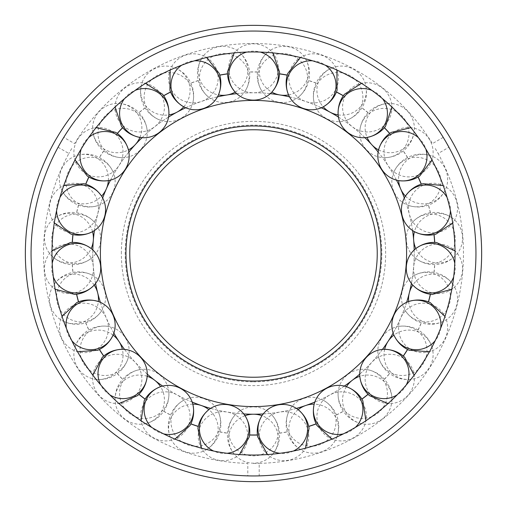<?xml version="1.0" encoding="UTF-8"?>
<svg xmlns="http://www.w3.org/2000/svg" width="507" height="507" viewBox="0 0 507 507"><rect width="100%" height="100%" fill="white"/><g stroke="black" fill="none" stroke-linecap="round" stroke-linejoin="round"><path stroke-width="0.38" stroke-dasharray="2.54 1.9" d="M270.282 93.656A160.719 160.719 0 0 0 236.718 93.656M217.471 96.869A160.719 160.719 0 0 0 185.727 107.769M168.565 117.054A160.719 160.719 0 0 0 142.08 137.67M128.867 152.024A160.719 160.719 0 0 0 110.507 180.124M102.668 197.99A160.719 160.719 0 0 0 94.429 230.533M92.819 249.97A160.719 160.719 0 0 0 253.5 414.219A160.719 160.719 0 0 0 414.181 249.97M412.571 230.533A160.719 160.719 0 0 0 404.333 197.99M396.493 180.124A160.719 160.719 0 0 0 378.133 152.024M364.92 137.67A160.719 160.719 0 0 0 338.435 117.054M321.273 107.769A160.719 160.719 0 0 0 289.529 96.869M411.411 283.426A160.719 160.719 0 0 0 253.5 92.781A160.719 160.719 0 0 0 95.589 283.426M263.253 413.927A160.719 160.719 0 0 0 296.367 408.401M314.815 402.064A160.719 160.719 0 0 0 344.335 386.087M359.736 374.109A160.719 160.719 0 0 0 382.468 349.412M393.14 333.08A160.719 160.719 0 0 0 406.62 302.337M406.595 253.5A153.095 153.095 0 0 0 253.5 100.405A153.095 153.095 0 0 0 100.405 253.5A153.095 153.095 0 0 0 253.5 406.595A153.095 153.095 0 0 0 406.595 253.5M100.38 302.337A160.719 160.719 0 0 0 113.86 333.08M124.532 349.412A160.719 160.719 0 0 0 147.264 374.109M162.665 386.087A160.719 160.719 0 0 0 192.185 402.064M210.633 408.401A160.719 160.719 0 0 0 243.747 413.927M455.033 253.5A201.532 201.532 0 0 0 253.5 51.968A201.532 201.532 0 0 0 51.968 253.5A201.532 201.532 0 0 0 253.5 455.033A201.532 201.532 0 0 0 455.033 253.5M435.279 148.551L438.13 153.494L435.279 148.551M71.721 148.551L68.87 153.494L71.721 148.551M253.5 25.35A228.15 228.15 0 0 1 481.65 253.5A228.15 228.15 0 0 1 253.5 481.65A228.15 228.15 0 0 0 481.65 253.5A228.15 228.15 0 0 0 253.5 25.35A228.15 228.15 0 0 0 25.35 253.5A228.15 228.15 0 0 0 253.5 481.65A228.15 228.15 0 0 0 481.65 253.5A228.15 228.15 0 0 0 253.5 25.35A228.15 228.15 0 0 0 25.35 253.5A228.15 228.15 0 0 0 253.5 481.65A228.15 228.15 0 0 1 25.35 253.5A228.15 228.15 0 0 1 253.5 25.35A228.15 228.15 0 0 1 481.65 253.5A228.15 228.15 0 0 1 253.5 481.65M253.5 31.054A222.446 222.446 0 0 0 60.859 142.277A222.446 222.446 0 0 0 253.5 475.946C260.858 475.864 260.858 475.864 253.5 475.946C260.858 475.864 260.858 475.864 253.5 475.946L247.796 475.87L253.5 475.946A222.446 222.446 0 0 0 446.141 142.277C442.396 135.946 442.396 135.946 446.141 142.277C442.396 135.946 442.396 135.946 446.141 142.277A222.446 222.446 0 0 0 60.859 142.277A222.446 222.446 0 0 0 253.5 475.946A222.446 222.446 0 0 0 446.141 142.277A222.446 222.446 0 0 0 253.5 31.054M253.5 463.398L259.204 463.398L253.5 463.398M60.859 142.277L63.774 137.372L60.859 142.277C57.247 148.69 57.247 148.69 60.859 142.277C57.247 148.69 57.247 148.69 60.859 142.277M446.141 142.277L448.929 147.252L438.13 153.494A209.974 209.974 0 0 1 259.204 463.398L259.204 475.87M279.484 433.219A181.588 181.588 0 0 0 287.279 431.92L287.254 431.818A181.481 181.481 0 0 1 279.477 433.117L279.477 433.117M334.715 413.674A24.805 24.482 161.1 0 0 323.308 400.219A24.805 24.482 161.1 0 0 288.527 412.159A24.805 24.482 161.1 0 0 287.792 429.784A24.805 24.482 161.1 0 0 319.201 444.886A24.805 24.482 161.1 0 0 334.715 413.674M298.148 409.662A24.805 24.482 161.1 0 0 290.175 436.723A24.805 24.482 161.1 0 0 301.576 450.178A24.805 24.482 161.1 0 0 321.584 451.826A24.805 24.482 161.1 0 0 336.363 438.238A24.805 24.482 161.1 0 0 337.098 420.614A24.805 24.482 161.1 0 0 314.182 404.155M336.433 415.043L336.433 415.043A181.588 181.588 0 0 0 343.378 411.285L343.321 411.196A181.481 181.481 0 0 1 336.388 414.948M382.322 378.628A24.805 24.482 142.1 0 0 367.169 369.603A24.805 24.482 142.1 0 0 338.144 392.19A24.805 24.482 142.1 0 0 343.176 409.098A24.805 24.482 142.1 0 0 377.785 413.18A24.805 24.482 142.1 0 0 382.322 378.628M346.433 386.702A24.805 24.482 142.1 0 0 347.682 414.884A24.805 24.482 142.1 0 0 362.835 423.909A24.805 24.482 142.1 0 0 382.291 418.972A24.805 24.482 142.1 0 0 391.854 401.322A24.805 24.482 142.1 0 0 386.828 384.414A24.805 24.482 142.1 0 0 359.812 376.289M384.388 379.363L384.388 379.363A181.588 181.588 0 0 0 389.744 373.551L389.661 373.488A181.481 181.481 0 0 1 384.319 379.287M415.974 330.019A24.805 24.482 123.2 0 0 398.705 326.407A24.805 24.482 123.2 0 0 378.59 357.194A24.805 24.482 123.2 0 0 388.837 371.549A24.805 24.482 123.2 0 0 422.901 364.172A24.805 24.482 123.2 0 0 415.974 330.019M384.648 349.31A24.805 24.482 123.2 0 0 394.978 375.56A24.805 24.482 123.2 0 0 412.242 379.179A24.805 24.482 123.2 0 0 429.042 368.183A24.805 24.482 123.2 0 0 432.357 348.391A24.805 24.482 123.2 0 0 422.109 334.031A24.805 24.482 123.2 0 0 393.92 335.114M418.167 330.044L418.167 330.044A181.588 181.588 0 0 0 421.342 322.807L421.241 322.775A181.481 181.481 0 0 1 418.079 329.994M432.015 273.121A24.805 24.482 104.2 0 0 414.511 275.307A24.805 24.482 104.2 0 0 405.486 310.956A24.805 24.482 104.2 0 0 419.834 321.21A24.805 24.482 104.2 0 0 449.658 303.173A24.805 24.482 104.2 0 0 432.015 273.121M408.648 301.538A24.805 24.482 104.2 0 0 426.945 323.01A24.805 24.482 104.2 0 0 444.449 320.823A24.805 24.482 104.2 0 0 456.769 304.973A24.805 24.482 104.2 0 0 453.48 285.175A24.805 24.482 104.2 0 0 439.125 274.921A24.805 24.482 104.2 0 0 412.812 285.099M434.1 272.43L434.1 272.43A181.588 181.588 0 0 0 434.752 264.553L434.645 264.559A181.481 181.481 0 0 1 433.998 272.411M428.713 214.093A24.805 24.482 85.3 0 0 412.869 221.844A24.805 24.482 85.3 0 0 415.905 258.494A24.805 24.482 85.3 0 0 432.807 263.532A24.805 24.482 85.3 0 0 455.159 236.788A24.805 24.482 85.3 0 0 428.713 214.093M415.841 248.557A24.805 24.482 85.3 0 0 440.12 262.924A24.805 24.482 85.3 0 0 455.964 255.173A24.805 24.482 85.3 0 0 462.466 236.186A24.805 24.482 85.3 0 0 452.928 218.523A24.805 24.482 85.3 0 0 436.02 213.485A24.805 24.482 85.3 0 0 414.441 231.655M430.456 212.763L430.456 212.763A181.588 181.588 0 0 0 428.516 205.107L428.421 205.139A181.481 181.481 0 0 1 430.354 212.782M406.424 159.337A24.805 24.482 66.3 0 0 393.952 171.81A24.805 24.482 66.3 0 0 408.724 205.493A24.805 24.482 66.3 0 0 426.349 204.765A24.805 24.482 66.3 0 0 438.809 172.215A24.805 24.482 66.3 0 0 406.424 159.337M405.442 196.108A24.805 24.482 66.3 0 0 433.067 201.818A24.805 24.482 66.3 0 0 445.539 189.345A24.805 24.482 66.3 0 0 445.52 169.268A24.805 24.482 66.3 0 0 430.766 155.668A24.805 24.482 66.3 0 0 413.142 156.39A24.805 24.482 66.3 0 0 398.629 180.581M407.641 157.512L407.641 157.512A181.588 181.588 0 0 0 403.325 150.896L403.242 150.966A181.481 181.481 0 0 1 407.552 157.563M367.562 114.785A24.805 24.482 47.4 0 0 359.818 130.635A24.805 24.482 47.4 0 0 384.724 157.69A24.805 24.482 47.4 0 0 401.164 151.282A24.805 24.482 47.4 0 0 402.374 116.452A24.805 24.482 47.4 0 0 367.562 114.785M378.571 149.888A24.805 24.482 47.4 0 0 406.557 146.314A24.805 24.482 47.4 0 0 414.301 130.464A24.805 24.482 47.4 0 0 407.767 111.483A24.805 24.482 47.4 0 0 389.395 103.409A24.805 24.482 47.4 0 0 372.962 109.816A24.805 24.482 47.4 0 0 367.087 137.41M368.126 112.662L368.126 112.662A181.588 181.588 0 0 0 361.89 107.807L361.833 107.896A181.481 181.481 0 0 1 368.05 112.738M316.343 85.265A24.805 24.482 28.4 0 0 314.163 102.769A24.805 24.482 28.4 0 0 346.509 120.273A24.805 24.482 28.4 0 0 359.97 108.878A24.805 24.482 28.4 0 0 349.805 75.537A24.805 24.482 28.4 0 0 316.343 85.265M338.15 114.886A24.805 24.482 28.4 0 0 363.462 102.427A24.805 24.482 28.4 0 0 365.636 84.922A24.805 24.482 28.4 0 0 353.297 69.091A24.805 24.482 28.4 0 0 333.295 67.418A24.805 24.482 28.4 0 0 319.835 78.813A24.805 24.482 28.4 0 0 323.238 106.819M316.184 83.072L316.184 83.072A181.588 181.588 0 0 0 308.712 80.512L308.687 80.613A181.481 181.481 0 0 1 316.14 83.167M258.31 73.978A24.805 24.482 9.5 0 0 261.935 91.241A24.805 24.482 9.5 0 0 298.211 97.293A24.805 24.482 9.5 0 0 307.242 82.14A24.805 24.482 9.5 0 0 286.804 53.913A24.805 24.482 9.5 0 0 258.31 73.978M288.559 94.91A24.805 24.482 9.5 0 0 308.446 74.903A24.805 24.482 9.5 0 0 304.827 57.646A24.805 24.482 9.5 0 0 288.014 46.676A24.805 24.482 9.5 0 0 268.552 51.587A24.805 24.482 9.5 0 0 259.521 66.74A24.805 24.482 9.5 0 0 271.834 92.122M257.448 71.956L257.448 71.956A181.588 181.588 0 0 0 249.552 71.956L249.558 72.057A181.481 181.481 0 0 1 257.442 72.057M199.758 82.14A24.805 24.482 -9.5 0 0 208.789 97.293A24.805 24.482 -9.5 0 0 245.065 91.241A24.805 24.482 -9.5 0 0 248.69 73.978A24.805 24.482 -9.5 0 0 220.196 53.913A24.805 24.482 -9.5 0 0 199.758 82.14M235.166 92.122A24.805 24.482 -9.5 0 0 247.479 66.74A24.805 24.482 -9.5 0 0 238.448 51.587A24.805 24.482 -9.5 0 0 218.986 46.676A24.805 24.482 -9.5 0 0 202.173 57.646A24.805 24.482 -9.5 0 0 198.554 74.903A24.805 24.482 -9.5 0 0 218.441 94.91M198.288 80.512L198.288 80.512A181.588 181.588 0 0 0 190.816 83.072L190.86 83.167A181.481 181.481 0 0 1 198.313 80.613M147.03 108.878A24.805 24.482 -28.4 0 0 160.491 120.273A24.805 24.482 -28.4 0 0 192.837 102.769A24.805 24.482 -28.4 0 0 190.657 85.265A24.805 24.482 -28.4 0 0 157.195 75.537A24.805 24.482 -28.4 0 0 147.03 108.878M183.762 106.819A24.805 24.482 -28.4 0 0 187.165 78.813A24.805 24.482 -28.4 0 0 173.705 67.418A24.805 24.482 -28.4 0 0 153.703 69.091A24.805 24.482 -28.4 0 0 141.364 84.922A24.805 24.482 -28.4 0 0 143.538 102.427A24.805 24.482 -28.4 0 0 168.85 114.886M145.11 107.807L145.11 107.807A181.588 181.588 0 0 0 138.874 112.662L138.95 112.738A181.481 181.481 0 0 1 145.167 107.896M105.836 151.282A24.805 24.482 -47.4 0 0 122.276 157.69A24.805 24.482 -47.4 0 0 147.182 130.635A24.805 24.482 -47.4 0 0 139.438 114.785A24.805 24.482 -47.4 0 0 104.626 116.452A24.805 24.482 -47.4 0 0 105.836 151.282M139.913 137.41A24.805 24.482 -47.4 0 0 134.038 109.816A24.805 24.482 -47.4 0 0 117.605 103.409A24.805 24.482 -47.4 0 0 99.233 111.483A24.805 24.482 -47.4 0 0 92.699 130.464A24.805 24.482 -47.4 0 0 100.443 146.314A24.805 24.482 -47.4 0 0 128.429 149.888M103.675 150.896L103.675 150.896A181.588 181.588 0 0 0 99.359 157.512L99.448 157.563A181.481 181.481 0 0 1 103.758 150.966M80.651 204.765A24.805 24.482 -66.3 0 0 98.276 205.493A24.805 24.482 -66.3 0 0 113.048 171.81A24.805 24.482 -66.3 0 0 100.576 159.337A24.805 24.482 -66.3 0 0 68.192 172.215A24.805 24.482 -66.3 0 0 80.651 204.765M108.371 180.581A24.805 24.482 -66.3 0 0 93.858 156.39A24.805 24.482 -66.3 0 0 76.234 155.668A24.805 24.482 -66.3 0 0 61.48 169.268A24.805 24.482 -66.3 0 0 61.461 189.345A24.805 24.482 -66.3 0 0 73.933 201.818A24.805 24.482 -66.3 0 0 101.558 196.108M78.484 205.107L78.484 205.107A181.588 181.588 0 0 0 76.544 212.763L76.646 212.782A181.481 181.481 0 0 1 78.579 205.139M74.193 263.532A24.805 24.482 -85.3 0 0 91.095 258.494A24.805 24.482 -85.3 0 0 94.131 221.844A24.805 24.482 -85.3 0 0 78.287 214.093A24.805 24.482 -85.3 0 0 51.841 236.788A24.805 24.482 -85.3 0 0 74.193 263.532M92.559 231.655A24.805 24.482 -85.3 0 0 70.98 213.485A24.805 24.482 -85.3 0 0 54.072 218.523A24.805 24.482 -85.3 0 0 44.534 236.186A24.805 24.482 -85.3 0 0 51.036 255.173A24.805 24.482 -85.3 0 0 66.88 262.924A24.805 24.482 -85.3 0 0 91.159 248.557M72.248 264.553L72.248 264.553A181.588 181.588 0 0 0 72.9 272.43L73.002 272.411A181.481 181.481 0 0 1 72.355 264.559M87.166 321.21A24.805 24.482 -104.2 0 0 101.514 310.956A24.805 24.482 -104.2 0 0 92.489 275.307A24.805 24.482 -104.2 0 0 74.985 273.121A24.805 24.482 -104.2 0 0 57.342 303.173A24.805 24.482 -104.2 0 0 87.166 321.21M94.188 285.099A24.805 24.482 -104.2 0 0 67.875 274.921A24.805 24.482 -104.2 0 0 53.52 285.175A24.805 24.482 -104.2 0 0 50.231 304.973A24.805 24.482 -104.2 0 0 62.551 320.823A24.805 24.482 -104.2 0 0 80.055 323.01A24.805 24.482 -104.2 0 0 98.352 301.538M85.658 322.807L85.658 322.807A181.588 181.588 0 0 0 88.833 330.044L88.921 329.994A181.481 181.481 0 0 1 85.759 322.775M118.163 371.549A24.805 24.482 -123.2 0 0 128.41 357.194A24.805 24.482 -123.2 0 0 108.295 326.407A24.805 24.482 -123.2 0 0 91.026 330.019A24.805 24.482 -123.2 0 0 84.099 364.172A24.805 24.482 -123.2 0 0 118.163 371.549M113.08 335.114A24.805 24.482 -123.2 0 0 84.891 334.031A24.805 24.482 -123.2 0 0 74.643 348.391A24.805 24.482 -123.2 0 0 77.958 368.183A24.805 24.482 -123.2 0 0 94.758 379.179A24.805 24.482 -123.2 0 0 112.022 375.56A24.805 24.482 -123.2 0 0 122.352 349.31M117.256 373.551L117.256 373.551A181.588 181.588 0 0 0 122.612 379.363L122.681 379.287A181.481 181.481 0 0 1 117.339 373.488M163.824 409.098A24.805 24.482 -142.1 0 0 168.856 392.19A24.805 24.482 -142.1 0 0 139.831 369.603A24.805 24.482 -142.1 0 0 124.678 378.628A24.805 24.482 -142.1 0 0 129.215 413.18A24.805 24.482 -142.1 0 0 163.824 409.098M147.188 376.289A24.805 24.482 -142.1 0 0 120.172 384.414A24.805 24.482 -142.1 0 0 115.146 401.322A24.805 24.482 -142.1 0 0 124.709 418.972A24.805 24.482 -142.1 0 0 144.165 423.909A24.805 24.482 -142.1 0 0 159.318 414.884A24.805 24.482 -142.1 0 0 160.567 386.702M163.622 411.285L163.622 411.285A181.588 181.588 0 0 0 170.567 415.043L170.612 414.948A181.481 181.481 0 0 1 163.679 411.196M219.208 429.784A24.805 24.482 -161.1 0 0 218.473 412.159A24.805 24.482 -161.1 0 0 183.692 400.219A24.805 24.482 -161.1 0 0 172.285 413.674A24.805 24.482 -161.1 0 0 187.799 444.886A24.805 24.482 -161.1 0 0 219.208 429.784M192.818 404.155A24.805 24.482 -161.1 0 0 169.902 420.614A24.805 24.482 -161.1 0 0 170.637 438.238A24.805 24.482 -161.1 0 0 185.416 451.826A24.805 24.482 -161.1 0 0 205.424 450.178A24.805 24.482 -161.1 0 0 216.825 436.723A24.805 24.482 -161.1 0 0 208.852 409.662M219.721 431.92L219.721 431.92A181.588 181.588 0 0 0 227.516 433.219L227.523 433.117A181.481 181.481 0 0 1 219.746 431.818M278.305 431.368A24.805 24.482 180 0 0 271.885 414.935A24.805 24.482 180 0 0 235.115 414.935A24.805 24.482 180 0 0 228.695 431.368A24.805 24.482 180 0 0 253.5 455.85A24.805 24.482 180 0 0 278.305 431.368M245.02 415.696A24.805 24.482 180 0 0 228.695 438.701A24.805 24.482 180 0 0 235.115 455.134A24.805 24.482 180 0 0 253.5 463.183A24.805 24.482 180 0 0 271.885 455.134A24.805 24.482 180 0 0 278.305 438.701A24.805 24.482 180 0 0 261.98 415.696M198.554 432.097A24.805 24.482 -170.5 0 1 227.047 412.026A24.805 24.482 -170.5 0 1 247.479 440.26A24.805 24.482 -170.5 0 1 238.448 455.413A24.805 24.482 -170.5 0 1 218.986 460.324A24.805 24.482 -170.5 0 1 202.173 449.354A24.805 24.482 -170.5 0 1 198.554 432.097M227.028 453.29A24.805 24.482 -170.5 0 1 220.196 453.087A24.805 24.482 -170.5 0 1 213.669 451.059M143.538 404.573A24.805 24.482 -151.6 0 1 177.006 394.852A24.805 24.482 -151.6 0 1 187.165 428.187A24.805 24.482 -151.6 0 1 173.705 439.582A24.805 24.482 -151.6 0 1 153.703 437.909A24.805 24.482 -151.6 0 1 141.364 422.078A24.805 24.482 -151.6 0 1 143.538 404.573M163.596 433.865A24.805 24.482 -151.6 0 1 157.195 431.463A24.805 24.482 -151.6 0 1 151.675 427.42M100.443 360.686A24.805 24.482 -132.6 0 1 135.255 362.353A24.805 24.482 -132.6 0 1 134.038 397.184A24.805 24.482 -132.6 0 1 117.605 403.591A24.805 24.482 -132.6 0 1 99.233 395.517A24.805 24.482 -132.6 0 1 92.699 376.536A24.805 24.482 -132.6 0 1 100.443 360.686M109.899 394.902A24.805 24.482 -132.6 0 1 104.626 390.548A24.805 24.482 -132.6 0 1 100.722 384.933M73.933 305.182A24.805 24.482 -113.7 0 1 106.318 318.06A24.805 24.482 -113.7 0 1 93.858 350.61A24.805 24.482 -113.7 0 1 76.234 351.332A24.805 24.482 -113.7 0 1 61.48 337.732A24.805 24.482 -113.7 0 1 61.461 317.655A24.805 24.482 -113.7 0 1 73.933 305.182M71.766 340.615A24.805 24.482 -113.7 0 1 68.192 334.785A24.805 24.482 -113.7 0 1 66.322 328.206M66.88 244.076A24.805 24.482 -94.7 0 1 93.326 266.771A24.805 24.482 -94.7 0 1 70.98 293.515A24.805 24.482 -94.7 0 1 54.072 288.477A24.805 24.482 -94.7 0 1 44.534 270.814A24.805 24.482 -94.7 0 1 51.036 251.827A24.805 24.482 -94.7 0 1 66.88 244.076M53.33 276.885A24.805 24.482 -94.7 0 1 51.841 270.212A24.805 24.482 -94.7 0 1 52.208 263.38M80.055 183.99A24.805 24.482 -75.8 0 1 97.699 214.043A24.805 24.482 -75.8 0 1 67.875 232.079A24.805 24.482 -75.8 0 1 53.52 221.825A24.805 24.482 -75.8 0 1 50.231 202.027A24.805 24.482 -75.8 0 1 62.551 186.177A24.805 24.482 -75.8 0 1 80.055 183.99M56.581 210.62A24.805 24.482 -75.8 0 1 57.342 203.827A24.805 24.482 -75.8 0 1 59.908 197.489M112.022 131.44A24.805 24.482 -56.8 0 1 118.949 165.593A24.805 24.482 -56.8 0 1 84.891 172.969A24.805 24.482 -56.8 0 1 74.643 158.609A24.805 24.482 -56.8 0 1 77.958 138.817A24.805 24.482 -56.8 0 1 94.758 127.821A24.805 24.482 -56.8 0 1 112.022 131.44M81.177 149.007A24.805 24.482 -56.8 0 1 84.099 142.828A24.805 24.482 -56.8 0 1 88.586 137.663M159.318 92.116A24.805 24.482 -37.9 0 1 154.781 126.668A24.805 24.482 -37.9 0 1 120.172 122.586A24.805 24.482 -37.9 0 1 115.146 105.678A24.805 24.482 -37.9 0 1 124.709 88.028A24.805 24.482 -37.9 0 1 144.165 83.091A24.805 24.482 -37.9 0 1 159.318 92.116M124.443 98.713A24.805 24.482 -37.9 0 1 129.215 93.82A24.805 24.482 -37.9 0 1 135.135 90.392M216.825 70.277A24.805 24.482 -18.9 0 1 201.317 101.489A24.805 24.482 -18.9 0 1 169.902 86.386A24.805 24.482 -18.9 0 1 170.637 68.762A24.805 24.482 -18.9 0 1 185.416 55.174A24.805 24.482 -18.9 0 1 205.424 56.822A24.805 24.482 -18.9 0 1 216.825 70.277M181.69 65.194A24.805 24.482 -18.9 0 1 187.799 62.114A24.805 24.482 -18.9 0 1 194.504 60.796M278.305 68.299A24.805 24.482 -0 0 1 253.5 92.781A24.805 24.482 -0 0 1 228.695 68.299A24.805 24.482 -0 0 1 235.115 51.866A24.805 24.482 -0 0 1 253.5 43.817A24.805 24.482 -0 0 1 271.885 51.866A24.805 24.482 -0 0 1 278.305 68.299M246.725 52.082A24.805 24.482 -0 0 1 253.5 51.15A24.805 24.482 -0 0 1 260.275 52.082M337.098 86.386A24.805 24.482 18.9 0 1 305.683 101.489A24.805 24.482 18.9 0 1 290.175 70.277A24.805 24.482 18.9 0 1 301.576 56.822A24.805 24.482 18.9 0 1 321.584 55.174A24.805 24.482 18.9 0 1 336.363 68.762A24.805 24.482 18.9 0 1 337.098 86.386M312.496 60.796A24.805 24.482 18.9 0 1 319.201 62.114A24.805 24.482 18.9 0 1 325.31 65.194M386.828 122.586A24.805 24.482 37.9 0 1 352.219 126.668A24.805 24.482 37.9 0 1 347.682 92.116A24.805 24.482 37.9 0 1 362.835 83.091A24.805 24.482 37.9 0 1 382.291 88.028A24.805 24.482 37.9 0 1 391.854 105.678A24.805 24.482 37.9 0 1 386.828 122.586M371.865 90.392A24.805 24.482 37.9 0 1 377.785 93.82A24.805 24.482 37.9 0 1 382.557 98.713M422.109 172.969A24.805 24.482 56.8 0 1 388.051 165.593A24.805 24.482 56.8 0 1 394.978 131.44A24.805 24.482 56.8 0 1 412.242 127.821A24.805 24.482 56.8 0 1 429.042 138.817A24.805 24.482 56.8 0 1 432.357 158.609A24.805 24.482 56.8 0 1 422.109 172.969M418.414 137.663A24.805 24.482 56.8 0 1 422.901 142.828A24.805 24.482 56.8 0 1 425.823 149.007M439.125 232.079A24.805 24.482 75.8 0 1 409.301 214.043A24.805 24.482 75.8 0 1 426.945 183.99A24.805 24.482 75.8 0 1 444.449 186.177A24.805 24.482 75.8 0 1 456.769 202.027A24.805 24.482 75.8 0 1 453.48 221.825A24.805 24.482 75.8 0 1 439.125 232.079M447.092 197.489A24.805 24.482 75.8 0 1 449.658 203.827A24.805 24.482 75.8 0 1 450.419 210.62M436.02 293.515A24.805 24.482 94.7 0 1 413.674 266.771A24.805 24.482 94.7 0 1 440.12 244.076A24.805 24.482 94.7 0 1 455.964 251.827A24.805 24.482 94.7 0 1 462.466 270.814A24.805 24.482 94.7 0 1 452.928 288.477A24.805 24.482 94.7 0 1 436.02 293.515M454.792 263.38A24.805 24.482 94.7 0 1 455.159 270.212A24.805 24.482 94.7 0 1 453.67 276.885M413.142 350.61A24.805 24.482 113.7 0 1 400.682 318.06A24.805 24.482 113.7 0 1 433.067 305.182A24.805 24.482 113.7 0 1 445.539 317.655A24.805 24.482 113.7 0 1 445.52 337.732A24.805 24.482 113.7 0 1 430.766 351.332A24.805 24.482 113.7 0 1 413.142 350.61M440.678 328.206A24.805 24.482 113.7 0 1 438.809 334.785A24.805 24.482 113.7 0 1 435.234 340.615M372.962 397.184A24.805 24.482 132.6 0 1 371.745 362.353A24.805 24.482 132.6 0 1 406.557 360.686A24.805 24.482 132.6 0 1 414.301 376.536A24.805 24.482 132.6 0 1 407.767 395.517A24.805 24.482 132.6 0 1 389.395 403.591A24.805 24.482 132.6 0 1 372.962 397.184M406.278 384.933A24.805 24.482 132.6 0 1 402.374 390.548A24.805 24.482 132.6 0 1 397.101 394.902M319.835 428.187A24.805 24.482 151.6 0 1 329.994 394.852A24.805 24.482 151.6 0 1 363.462 404.573A24.805 24.482 151.6 0 1 365.636 422.078A24.805 24.482 151.6 0 1 353.297 437.909A24.805 24.482 151.6 0 1 333.295 439.582A24.805 24.482 151.6 0 1 319.835 428.187M355.325 427.42A24.805 24.482 151.6 0 1 349.805 431.463A24.805 24.482 151.6 0 1 343.404 433.865M259.521 440.26A24.805 24.482 170.5 0 1 279.953 412.026A24.805 24.482 170.5 0 1 308.446 432.097A24.805 24.482 170.5 0 1 304.827 449.354A24.805 24.482 170.5 0 1 288.014 460.324A24.805 24.482 170.5 0 1 268.552 455.413A24.805 24.482 170.5 0 1 259.521 440.26M293.331 451.059A24.805 24.482 170.5 0 1 286.804 453.087A24.805 24.482 170.5 0 1 279.972 453.29M253.5 129.754A123.746 123.746 0 0 0 129.754 253.5A123.746 123.746 0 0 0 253.5 377.246A123.746 123.746 0 0 0 377.246 253.5A123.746 123.746 0 0 0 253.5 129.754M253.5 381.841A128.341 128.341 0 0 0 381.841 253.5A128.341 128.341 0 0 0 253.5 125.159A128.341 128.341 0 0 0 125.159 253.5A128.341 128.341 0 0 0 253.5 381.841M121.363 253.5A132.137 132.137 0 0 1 253.5 121.363A132.137 132.137 0 0 1 385.637 253.5A132.137 132.137 0 0 1 253.5 385.637A132.137 132.137 0 0 1 121.363 253.5M31.054 253.5A222.446 222.446 0 0 0 253.5 475.946A222.446 222.446 0 0 0 475.946 253.5A222.446 222.446 0 0 0 253.5 31.054A222.446 222.446 0 0 0 31.054 253.5M443.226 137.372L432.427 143.614A209.974 209.974 0 0 0 74.573 143.614L63.774 137.372M58.071 147.252L68.87 153.494A209.974 209.974 0 0 0 247.796 463.398L247.796 475.87M323.308 400.219C330.114 404.199 334.709 409.707 337.079 416.741C339.525 423.751 339.291 430.918 336.363 438.238M288.527 412.159C285.599 419.479 285.359 426.647 287.811 433.656C290.181 440.691 294.77 446.198 301.576 450.178M367.169 369.603C374.895 371.156 381.03 374.876 385.554 380.757C390.149 386.594 392.247 393.451 391.854 401.322M338.144 392.19C337.757 400.067 339.855 406.918 344.449 412.755C348.974 418.636 355.103 422.356 362.835 423.909M398.705 326.407C406.525 325.361 413.528 326.888 419.72 330.982C425.956 335.013 430.17 340.812 432.357 348.391M378.59 357.194C380.782 364.767 384.99 370.566 391.227 374.597C397.425 378.691 404.428 380.218 412.242 379.179M414.511 275.307C421.564 271.784 428.688 270.953 435.874 272.817C443.08 274.598 448.949 278.717 453.48 285.175M405.486 310.956C410.011 317.407 415.879 321.527 423.085 323.314C430.272 325.177 437.395 324.347 444.449 320.823M412.869 221.844C418.395 216.223 424.86 213.124 432.262 212.553C439.658 211.901 446.547 213.891 452.928 218.523M415.905 258.494C422.28 263.127 429.169 265.117 436.565 264.47C443.967 263.894 450.431 260.794 455.964 255.173M393.952 171.81C397.355 164.699 402.469 159.673 409.282 156.726C416.063 153.703 423.225 153.355 430.766 155.668M408.724 205.493C416.266 207.8 423.427 207.452 430.209 204.429C437.021 201.482 442.136 196.456 445.539 189.345M359.818 130.635C360.731 122.802 363.931 116.388 369.419 111.388C374.857 106.331 381.511 103.669 389.395 103.409M384.724 157.69C392.608 157.43 399.263 154.768 404.7 149.711C410.188 144.71 413.389 138.297 414.301 130.464M314.163 102.769C312.483 95.069 313.427 87.958 316.995 81.45C320.494 74.897 325.925 70.219 333.295 67.418M346.509 120.273C353.873 117.466 359.311 112.788 362.809 106.242C366.377 99.733 367.322 92.623 365.636 84.922M261.935 91.241C257.841 84.498 256.428 77.47 257.689 70.156C258.874 62.824 262.493 56.638 268.552 51.587M298.211 97.293C304.27 92.249 307.888 86.057 309.074 78.731C310.335 71.411 308.915 64.383 304.827 57.646M208.789 97.293C202.73 92.249 199.112 86.057 197.926 78.731C196.665 71.411 198.085 64.383 202.173 57.646M245.065 91.241C249.159 84.498 250.572 77.47 249.311 70.156C248.126 62.824 244.507 56.638 238.448 51.587M160.491 120.273C153.127 117.466 147.689 112.788 144.191 106.242C140.623 99.733 139.679 92.623 141.364 84.922M192.837 102.769C194.517 95.069 193.573 87.958 190.005 81.45C186.506 74.897 181.075 70.219 173.705 67.418M122.276 157.69C114.392 157.43 107.738 154.768 102.3 149.711C96.812 144.71 93.611 138.297 92.699 130.464M147.182 130.635C146.27 122.802 143.069 116.388 137.581 111.388C132.143 106.331 125.489 103.669 117.605 103.409M98.276 205.493C90.734 207.8 83.573 207.452 76.791 204.429C69.979 201.482 64.864 196.456 61.461 189.345M113.048 171.81C109.645 164.699 104.531 159.673 97.718 156.726C90.937 153.703 83.775 153.355 76.234 155.668M91.095 258.494C84.72 263.127 77.831 265.117 70.435 264.47C63.033 263.894 56.569 260.794 51.036 255.173M94.131 221.844C88.605 216.223 82.14 213.124 74.738 212.553C67.342 211.901 60.453 213.891 54.072 218.523M101.514 310.956C96.989 317.407 91.121 321.527 83.915 323.314C76.728 325.177 69.605 324.347 62.551 320.823M92.489 275.307C85.436 271.784 78.312 270.953 71.126 272.817C63.92 274.598 58.051 278.717 53.52 285.175M128.41 357.194C126.218 364.767 122.01 370.566 115.773 374.597C109.575 378.691 102.572 380.218 94.758 379.179M108.295 326.407C100.475 325.361 93.472 326.888 87.28 330.982C81.044 335.013 76.83 340.812 74.643 348.391M168.856 392.19C169.243 400.067 167.145 406.918 162.551 412.755C158.026 418.636 151.897 422.356 144.165 423.909M139.831 369.603C132.105 371.156 125.97 374.876 121.446 380.757C116.851 386.594 114.753 393.451 115.146 401.322M218.473 412.159C221.401 419.479 221.641 426.647 219.189 433.656C216.819 440.691 212.23 446.198 205.424 450.178M183.692 400.219C176.886 404.199 172.291 409.707 169.921 416.741C167.475 423.751 167.709 430.918 170.637 438.238M271.885 414.935C277.031 420.911 279.585 427.61 279.547 435.038C279.585 442.459 277.031 449.158 271.885 455.134M235.115 414.935C229.969 420.911 227.415 427.61 227.453 435.038C227.415 442.459 229.969 449.158 235.115 455.134M238.448 455.413L239.5 454.545M202.173 449.354L201.463 448.201M173.705 439.582L174.978 439.106M141.364 422.078L141.06 420.753M117.605 403.591L118.968 403.553M92.699 376.536L92.851 375.18M76.234 351.332L77.533 351.744M61.461 317.655L62.044 316.425M54.072 288.477L55.168 289.282M51.036 251.827L51.987 250.851M53.52 221.825L54.3 222.947M62.551 186.177L63.762 185.562M74.643 158.609L75.011 159.92M94.758 127.821L96.102 127.637M115.146 105.678L115.07 107.034M144.165 83.091L145.503 83.351M170.637 68.762L170.124 70.023M205.424 56.822L206.603 57.5M235.115 51.866L234.215 52.893M271.885 51.866L272.785 52.893M301.576 56.822L300.398 57.5M336.363 68.762L336.876 70.023M362.835 83.091L361.497 83.351M391.854 105.678L391.93 107.034M412.242 127.821L410.898 127.637M432.357 158.609L431.989 159.92M444.449 186.177L443.238 185.562M453.48 221.825L452.7 222.947M455.964 251.827L455.013 250.851M452.928 288.477L451.832 289.282M445.539 317.655L444.956 316.425M430.766 351.332L429.467 351.744M414.301 376.536L414.149 375.18M389.395 403.591L388.032 403.553M365.636 422.078L365.94 420.753M333.295 439.582L332.022 439.106M304.827 449.354L305.537 448.201M268.552 455.413L267.5 454.545"/><path stroke-width="0.76" d="M129.76 253.5A123.74 123.74 0 0 0 253.5 377.24A123.74 123.74 0 0 0 377.24 253.5A123.74 123.74 0 0 0 253.5 129.76A123.74 123.74 0 0 0 129.76 253.5M406.595 253.5A153.095 153.095 0 0 0 253.5 100.405A153.095 153.095 0 0 0 100.405 253.5A153.095 153.095 0 0 0 253.5 406.595A153.095 153.095 0 0 0 406.595 253.5M236.718 93.656A160.719 160.719 0 0 0 217.471 96.869M185.727 107.769A160.719 160.719 0 0 0 168.565 117.054M142.08 137.67A160.719 160.719 0 0 0 128.867 152.024M110.507 180.124A160.719 160.719 0 0 0 102.668 197.99M94.429 230.533A160.719 160.719 0 0 0 92.819 249.97M414.181 249.97A160.719 160.719 0 0 0 412.571 230.533M404.333 197.99A160.719 160.719 0 0 0 396.493 180.124M378.133 152.024A160.719 160.719 0 0 0 364.92 137.67M338.435 117.054A160.719 160.719 0 0 0 321.273 107.769M289.529 96.869A160.719 160.719 0 0 0 270.282 93.656M243.747 413.927A160.719 160.719 0 0 0 263.253 413.927M296.367 408.401A160.719 160.719 0 0 0 314.815 402.064M344.335 386.087A160.719 160.719 0 0 0 359.736 374.109M382.468 349.412A160.719 160.719 0 0 0 393.14 333.08M406.62 302.337A160.719 160.719 0 0 0 411.411 283.426M95.589 283.426A160.719 160.719 0 0 0 100.38 302.337M113.86 333.08A160.719 160.719 0 0 0 124.532 349.412M147.264 374.109A160.719 160.719 0 0 0 162.665 386.087M192.185 402.064A160.719 160.719 0 0 0 210.633 408.401M455.033 253.5A201.532 201.532 0 0 0 253.5 51.968A201.532 201.532 0 0 0 51.968 253.5A201.532 201.532 0 0 0 253.5 455.033A201.532 201.532 0 0 0 455.033 253.5M25.35 253.5A228.15 228.15 0 0 0 253.5 481.65A228.15 228.15 0 0 0 481.65 253.5A228.15 228.15 0 0 0 253.5 25.35A228.15 228.15 0 0 0 25.35 253.5A228.15 228.15 0 0 1 253.5 25.35A228.15 228.15 0 0 1 481.65 253.5M448.929 147.252L446.141 142.277M314.182 404.155A24.805 24.482 161.1 0 0 298.148 409.662M359.812 376.289A24.805 24.482 142.1 0 0 346.433 386.702M393.92 335.114A24.805 24.482 123.2 0 0 388.051 341.407A24.805 24.482 123.2 0 0 384.648 349.31M412.812 285.099A24.805 24.482 104.2 0 0 409.301 292.957A24.805 24.482 104.2 0 0 408.648 301.538M414.441 231.655A24.805 24.482 85.3 0 0 415.841 248.557M398.629 180.581A24.805 24.482 66.3 0 0 400.682 188.94A24.805 24.482 66.3 0 0 405.442 196.108M367.087 137.41A24.805 24.482 47.4 0 0 371.745 144.647A24.805 24.482 47.4 0 0 378.571 149.888M323.238 106.819A24.805 24.482 28.4 0 0 338.15 114.886M271.834 92.122A24.805 24.482 9.5 0 0 288.559 94.91M218.441 94.91A24.805 24.482 -9.5 0 0 235.166 92.122M168.85 114.886A24.805 24.482 -28.4 0 0 183.762 106.819M128.429 149.888A24.805 24.482 -47.4 0 0 139.913 137.41M101.558 196.108A24.805 24.482 -66.3 0 0 106.318 188.94A24.805 24.482 -66.3 0 0 108.371 180.581M91.159 248.557A24.805 24.482 -85.3 0 0 92.559 231.655M98.352 301.538A24.805 24.482 -104.2 0 0 97.699 292.957A24.805 24.482 -104.2 0 0 94.188 285.099M122.352 349.31A24.805 24.482 -123.2 0 0 118.949 341.407A24.805 24.482 -123.2 0 0 113.08 335.114M160.567 386.702A24.805 24.482 -142.1 0 0 147.188 376.289M208.852 409.662A24.805 24.482 -161.1 0 0 192.818 404.155M261.98 415.696A24.805 24.482 180 0 0 245.02 415.696M257.442 435.044A181.588 181.588 0 0 1 249.558 435.044M249.571 434.943A181.481 181.481 0 0 0 257.429 434.943M213.669 451.059A24.805 24.482 -170.5 0 1 199.758 424.86A24.805 24.482 -170.5 0 1 208.789 409.707A24.805 24.482 -170.5 0 1 245.065 415.759A24.805 24.482 -170.5 0 1 248.69 433.022A24.805 24.482 -170.5 0 1 227.028 453.29M198.281 426.488A181.588 181.588 0 0 1 190.822 423.928M190.866 423.833A181.481 181.481 0 0 0 198.307 426.387M151.675 427.42A24.805 24.482 -151.6 0 1 147.03 398.122A24.805 24.482 -151.6 0 1 160.491 386.727A24.805 24.482 -151.6 0 1 192.837 404.231A24.805 24.482 -151.6 0 1 190.657 421.735A24.805 24.482 -151.6 0 1 163.596 433.865M145.103 399.186A181.588 181.588 0 0 1 138.88 394.345M138.956 394.269A181.481 181.481 0 0 0 145.16 399.098M100.722 384.933A24.805 24.482 -132.6 0 1 105.836 355.718A24.805 24.482 -132.6 0 1 122.276 349.31A24.805 24.482 -132.6 0 1 147.182 376.365A24.805 24.482 -132.6 0 1 139.438 392.215A24.805 24.482 -132.6 0 1 109.899 394.902M103.675 356.098A181.588 181.588 0 0 1 99.359 349.494M99.454 349.45A181.481 181.481 0 0 0 103.751 356.028M66.322 328.206A24.805 24.482 -113.7 0 1 80.651 302.235A24.805 24.482 -113.7 0 1 98.276 301.507A24.805 24.482 -113.7 0 1 113.048 335.19A24.805 24.482 -113.7 0 1 100.576 347.663A24.805 24.482 -113.7 0 1 71.766 340.615M78.477 301.887A181.588 181.588 0 0 1 76.544 294.244M76.646 294.231A181.481 181.481 0 0 0 78.579 301.849M52.208 263.38A24.805 24.482 -94.7 0 1 74.193 243.468A24.805 24.482 -94.7 0 1 91.095 248.506A24.805 24.482 -94.7 0 1 94.131 285.156A24.805 24.482 -94.7 0 1 78.287 292.907A24.805 24.482 -94.7 0 1 53.33 276.885M72.248 242.435A181.588 181.588 0 0 1 72.9 234.583M73.002 234.602A181.481 181.481 0 0 0 72.355 242.435M59.908 197.489A24.805 24.482 -75.8 0 1 87.166 185.79A24.805 24.482 -75.8 0 1 101.514 196.044A24.805 24.482 -75.8 0 1 92.489 231.693A24.805 24.482 -75.8 0 1 74.985 233.879A24.805 24.482 -75.8 0 1 56.581 210.62M85.664 184.187A181.588 181.588 0 0 1 88.833 176.962M88.921 177.019A181.481 181.481 0 0 0 85.765 184.218M88.586 137.663A24.805 24.482 -56.8 0 1 118.163 135.451A24.805 24.482 -56.8 0 1 128.41 149.806A24.805 24.482 -56.8 0 1 108.295 180.593A24.805 24.482 -56.8 0 1 91.026 176.981A24.805 24.482 -56.8 0 1 81.177 149.007M117.263 133.442A181.588 181.588 0 0 1 122.605 127.644M122.675 127.72A181.481 181.481 0 0 0 117.345 133.506M135.135 90.392A24.805 24.482 -37.9 0 1 163.824 97.902A24.805 24.482 -37.9 0 1 168.856 114.81A24.805 24.482 -37.9 0 1 139.831 137.397A24.805 24.482 -37.9 0 1 124.678 128.372A24.805 24.482 -37.9 0 1 124.443 98.713M163.628 95.715A181.588 181.588 0 0 1 170.561 91.963M170.599 92.059A181.481 181.481 0 0 0 163.685 95.798M194.504 60.796A24.805 24.482 -18.9 0 1 219.208 77.216A24.805 24.482 -18.9 0 1 218.473 94.841A24.805 24.482 -18.9 0 1 183.692 106.781A24.805 24.482 -18.9 0 1 172.285 93.326A24.805 24.482 -18.9 0 1 181.69 65.194M219.734 75.08A181.588 181.588 0 0 1 227.504 73.781M227.51 73.889A181.481 181.481 0 0 0 219.759 75.182M260.275 52.082A24.805 24.482 -0 0 1 278.305 75.632A24.805 24.482 -0 0 1 271.885 92.065A24.805 24.482 -0 0 1 235.115 92.065A24.805 24.482 -0 0 1 228.695 75.632A24.805 24.482 -0 0 1 246.725 52.082M279.496 73.781A181.588 181.588 0 0 1 287.266 75.08M287.241 75.182A181.481 181.481 0 0 0 279.49 73.889M325.31 65.194A24.805 24.482 18.9 0 1 334.715 93.326A24.805 24.482 18.9 0 1 323.308 106.781A24.805 24.482 18.9 0 1 288.527 94.841A24.805 24.482 18.9 0 1 287.792 77.216A24.805 24.482 18.9 0 1 312.496 60.796M336.439 91.963A181.588 181.588 0 0 1 343.372 95.715M343.315 95.798A181.481 181.481 0 0 0 336.401 92.059M382.557 98.713A24.805 24.482 37.9 0 1 382.322 128.372A24.805 24.482 37.9 0 1 367.169 137.397A24.805 24.482 37.9 0 1 338.144 114.81A24.805 24.482 37.9 0 1 343.176 97.902A24.805 24.482 37.9 0 1 371.865 90.392M384.395 127.644A181.588 181.588 0 0 1 389.737 133.442M389.655 133.506A181.481 181.481 0 0 0 384.325 127.72M425.823 149.007A24.805 24.482 56.8 0 1 415.974 176.981A24.805 24.482 56.8 0 1 398.705 180.593A24.805 24.482 56.8 0 1 378.59 149.806A24.805 24.482 56.8 0 1 388.837 135.451A24.805 24.482 56.8 0 1 418.414 137.663M418.167 176.962A181.588 181.588 0 0 1 421.336 184.187M421.235 184.218A181.481 181.481 0 0 0 418.079 177.019M450.419 210.62A24.805 24.482 75.8 0 1 432.015 233.879A24.805 24.482 75.8 0 1 414.511 231.693A24.805 24.482 75.8 0 1 405.486 196.044A24.805 24.482 75.8 0 1 419.834 185.79A24.805 24.482 75.8 0 1 447.092 197.489M434.1 234.583A181.588 181.588 0 0 1 434.752 242.435M434.645 242.435A181.481 181.481 0 0 0 433.998 234.602M453.67 276.885A24.805 24.482 94.7 0 1 428.713 292.907A24.805 24.482 94.7 0 1 412.869 285.156A24.805 24.482 94.7 0 1 415.905 248.506A24.805 24.482 94.7 0 1 432.807 243.468A24.805 24.482 94.7 0 1 454.792 263.38M430.456 294.244A181.588 181.588 0 0 1 428.523 301.887M428.421 301.849A181.481 181.481 0 0 0 430.354 294.231M435.234 340.615A24.805 24.482 113.7 0 1 406.424 347.663A24.805 24.482 113.7 0 1 393.952 335.19A24.805 24.482 113.7 0 1 408.724 301.507A24.805 24.482 113.7 0 1 426.349 302.235A24.805 24.482 113.7 0 1 440.678 328.206M407.641 349.494A181.588 181.588 0 0 1 403.325 356.098M403.249 356.028A181.481 181.481 0 0 0 407.546 349.45M397.101 394.902A24.805 24.482 132.6 0 1 367.562 392.215A24.805 24.482 132.6 0 1 359.818 376.365A24.805 24.482 132.6 0 1 384.724 349.31A24.805 24.482 132.6 0 1 401.164 355.718A24.805 24.482 132.6 0 1 406.278 384.933M368.12 394.345A181.588 181.588 0 0 1 361.897 399.186M361.84 399.098A181.481 181.481 0 0 0 368.044 394.269M343.404 433.865A24.805 24.482 151.6 0 1 316.343 421.735A24.805 24.482 151.6 0 1 314.163 404.231A24.805 24.482 151.6 0 1 346.509 386.727A24.805 24.482 151.6 0 1 359.97 398.122A24.805 24.482 151.6 0 1 355.325 427.42M316.178 423.928A181.588 181.588 0 0 1 308.719 426.488M308.693 426.387A181.481 181.481 0 0 0 316.134 423.833M279.972 453.29A24.805 24.482 170.5 0 1 258.31 433.022A24.805 24.482 170.5 0 1 261.935 415.759A24.805 24.482 170.5 0 1 298.211 409.707A24.805 24.482 170.5 0 1 307.242 424.86A24.805 24.482 170.5 0 1 293.331 451.059M125.958 253.5A127.542 127.542 0 0 0 253.5 381.042A127.542 127.542 0 0 0 381.042 253.5A127.542 127.542 0 0 0 253.5 125.958A127.542 127.542 0 0 0 125.958 253.5M253.5 475.946A222.446 222.446 0 0 0 475.946 253.5A222.446 222.446 0 0 0 253.5 31.054A222.446 222.446 0 0 0 31.054 253.5A222.446 222.446 0 0 0 253.5 475.946M208.789 409.707C202.73 414.751 199.112 420.943 197.926 428.269L201.463 448.201M245.065 415.759C249.159 422.502 250.572 429.53 249.311 436.844L239.5 454.545M160.491 386.727C153.127 389.534 147.689 394.212 144.191 400.758L141.06 420.753M192.837 404.231C194.517 411.931 193.573 419.042 190.005 425.55L174.978 439.106M122.276 349.31C114.392 349.57 107.738 352.232 102.3 357.289L92.851 375.18M147.182 376.365C146.27 384.198 143.069 390.612 137.581 395.612L118.968 403.553M98.276 301.507C90.734 299.2 83.573 299.548 76.791 302.571L62.044 316.425M113.048 335.19C109.645 342.301 104.531 347.327 97.718 350.274L77.533 351.744M91.095 248.506C84.72 243.873 77.831 241.883 70.435 242.53L51.987 250.851M94.131 285.156C88.605 290.777 82.14 293.876 74.738 294.447L55.168 289.282M101.514 196.044C96.989 189.593 91.121 185.473 83.915 183.686L63.762 185.562M92.489 231.693C85.436 235.216 78.312 236.047 71.126 234.183L54.3 222.947M128.41 149.806C126.218 142.233 122.01 136.434 115.773 132.403L96.102 127.637M108.295 180.593C100.475 181.639 93.472 180.112 87.28 176.018L75.011 159.92M168.856 114.81C169.243 106.933 167.145 100.082 162.551 94.245L145.503 83.351M139.831 137.397C132.105 135.844 125.97 132.124 121.446 126.243L115.07 107.034M218.473 94.841C221.401 87.521 221.641 80.353 219.189 73.344L206.603 57.5M183.692 106.781C176.886 102.801 172.291 97.293 169.921 90.259L170.124 70.023M271.885 92.065C277.031 86.089 279.585 79.39 279.547 71.962L272.785 52.893M235.115 92.065C229.969 86.089 227.415 79.39 227.453 71.962L234.215 52.893M323.308 106.781C330.114 102.801 334.709 97.293 337.079 90.259L336.876 70.023M288.527 94.841C285.599 87.521 285.359 80.353 287.811 73.344L300.398 57.5M367.169 137.397C374.895 135.844 381.03 132.124 385.554 126.243L391.93 107.034M338.144 114.81C337.757 106.933 339.855 100.082 344.449 94.245L361.497 83.351M398.705 180.593C406.525 181.639 413.528 180.112 419.72 176.018L431.989 159.92M378.59 149.806C380.782 142.233 384.99 136.434 391.227 132.403L410.898 127.637M414.511 231.693C421.564 235.216 428.688 236.047 435.874 234.183L452.7 222.947M405.486 196.044C410.011 189.593 415.879 185.473 423.085 183.686L443.238 185.562M412.869 285.156C418.395 290.777 424.86 293.876 432.262 294.447L451.832 289.282M415.905 248.506C422.28 243.873 429.169 241.883 436.565 242.53L455.013 250.851M393.952 335.19C397.355 342.301 402.469 347.327 409.282 350.274L429.467 351.744M408.724 301.507C416.266 299.2 423.427 299.548 430.209 302.571L444.956 316.425M359.818 376.365C360.731 384.198 363.931 390.612 369.419 395.612L388.032 403.553M384.724 349.31C392.608 349.57 399.263 352.232 404.7 357.289L414.149 375.18M314.163 404.231C312.483 411.931 313.427 419.042 316.995 425.55L332.022 439.106M346.509 386.727C353.873 389.534 359.311 394.212 362.809 400.758L365.94 420.753M261.935 415.759C257.841 422.502 256.428 429.53 257.689 436.844L267.5 454.545M298.211 409.707C304.27 414.751 307.888 420.943 309.074 428.269L305.537 448.201"/></g></svg>
